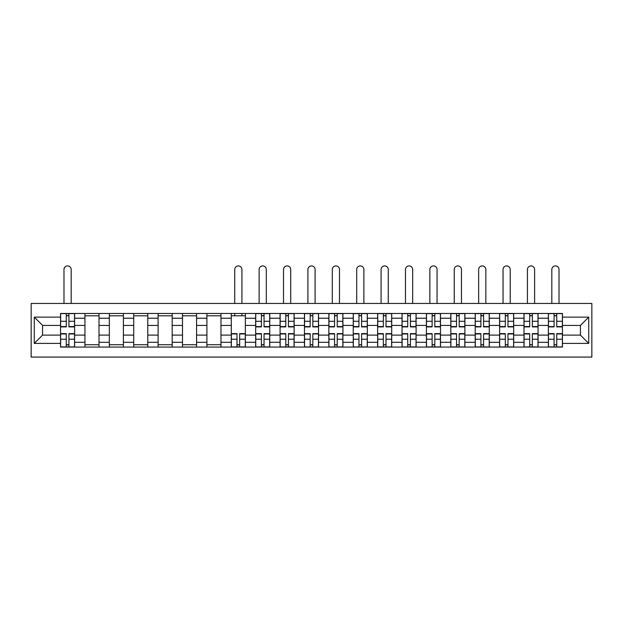 <?xml version="1.0" encoding="UTF-8"?>
<svg xmlns="http://www.w3.org/2000/svg" width="623" height="623" viewBox="0 0 623 623"><rect width="100%" height="100%" fill="white"/><g stroke="black" fill="none" stroke-linecap="round" stroke-linejoin="round"><path stroke-width="0.93" d="M31.15 357.08L591.85 357.08L591.85 303.448L31.15 303.448L31.15 357.08M84.938 347.073L84.938 318.221L74.62 318.221L74.62 347.073M74.62 318.221L74.62 313.455M84.938 318.221L84.938 313.455M99.01 313.455L99.01 347.073M109.329 347.073L109.329 313.455M123.401 313.455L123.401 347.073M133.719 347.073L133.719 313.455M147.791 313.455L147.791 347.073M158.11 347.073L158.11 313.455M172.182 313.455L172.182 347.073M182.508 347.073L182.508 313.455M196.58 313.455L196.58 347.073M206.898 347.073L206.898 313.455M220.97 313.455L220.97 347.073M231.289 347.073L231.289 313.455M245.361 313.455L245.361 347.073M255.679 347.073L255.679 313.455M269.751 313.455L269.751 347.073M280.07 347.073L280.07 313.455M294.142 313.455L294.142 347.073M304.46 347.073L304.46 313.455M318.54 313.455L318.54 347.073M328.858 347.073L328.858 313.455M342.93 313.455L342.93 347.073M353.249 347.073L353.249 313.455M367.321 313.455L367.321 347.073M377.639 347.073L377.639 313.455M391.711 313.455L391.711 347.073M402.03 347.073L402.03 313.455M416.102 313.455L416.102 347.073M426.42 347.073L426.42 313.455M440.492 313.455L440.492 347.073M450.818 347.073L450.818 313.455M464.89 313.455L464.89 347.073M475.209 347.073L475.209 313.455M489.281 313.455L489.281 347.073M499.599 347.073L499.599 313.455M513.671 313.455L513.671 347.073M523.99 347.073L523.99 313.455M538.062 313.455L538.062 347.073M548.38 347.073L548.38 313.455M548.38 335.112L538.062 335.112M523.99 335.112L513.671 335.112M499.599 335.112L489.281 335.112M475.209 335.112L464.89 335.112M450.818 335.112L440.492 335.112M426.42 335.112L416.102 335.112M402.03 335.112L391.711 335.112M377.639 335.112L367.321 335.112M353.249 335.112L342.93 335.112M328.858 335.112L318.54 335.112M304.46 335.112L294.142 335.112M280.07 335.112L269.751 335.112M255.679 335.112L245.361 335.112M231.289 335.112L220.97 335.112M206.898 335.112L196.58 335.112M182.508 335.112L172.182 335.112M158.11 335.112L147.791 335.112M133.719 335.112L123.401 335.112M109.329 335.112L99.01 335.112M84.938 335.112L74.62 335.112M548.38 325.416L538.062 325.416M523.99 325.416L513.671 325.416M499.599 325.416L489.281 325.416M475.209 325.416L464.89 325.416M450.818 325.416L440.492 325.416M426.42 325.416L416.102 325.416M402.03 325.416L391.711 325.416M377.639 325.416L367.321 325.416M353.249 325.416L342.93 325.416M328.858 325.416L318.54 325.416M304.46 325.416L294.142 325.416M280.07 325.416L269.751 325.416M255.679 325.416L245.361 325.416M231.289 325.416L220.97 325.416M206.898 325.416L196.58 325.416M182.508 325.416L172.182 325.416M158.11 325.416L147.791 325.416M133.719 325.416L123.401 325.416M109.329 325.416L99.01 325.416M84.938 325.416L74.62 325.416M42.566 335.112L60.548 335.112L60.548 325.416L42.566 325.416L42.566 335.112L34.281 343.398L34.281 317.13L60.548 317.13L60.548 325.416M562.452 325.416L562.452 335.112L580.434 335.112L580.434 325.416L562.452 325.416L562.452 313.455L60.548 313.455L60.548 317.13M562.452 317.13L588.719 317.13L588.719 343.398L562.452 343.398L562.452 335.112M60.548 335.112L60.548 347.073L562.452 347.073L562.452 343.398M60.548 343.398L34.281 343.398M68.912 344.729L66.256 344.729M66.256 315.799L68.912 315.799M99.01 344.729L84.938 344.729M84.938 315.799L99.01 315.799M123.401 344.729L109.329 344.729M109.329 315.799L123.401 315.799M147.791 344.729L133.719 344.729M133.719 315.799L147.791 315.799M172.182 344.729L158.11 344.729M158.11 315.799L172.182 315.799M196.58 344.729L182.508 344.729M182.508 315.799L196.58 315.799M220.97 344.729L206.898 344.729M206.898 315.799L220.97 315.799M239.653 344.729L236.997 344.729M231.289 315.799L245.361 315.799M264.043 344.729L261.387 344.729M261.387 315.799L264.043 315.799M288.433 344.729L285.778 344.729M285.778 315.799L288.433 315.799M312.832 344.729L310.168 344.729M310.168 315.799L312.832 315.799M337.222 344.729L334.567 344.729M334.567 315.799L337.222 315.799M361.613 344.729L358.957 344.729M358.957 315.799L361.613 315.799M386.003 344.729L383.347 344.729M383.347 315.799L386.003 315.799M410.393 344.729L407.738 344.729M407.738 315.799L410.393 315.799M434.792 344.729L432.128 344.729M432.128 315.799L434.792 315.799M459.182 344.729L456.519 344.729M456.519 315.799L459.182 315.799M483.573 344.729L480.917 344.729M480.917 315.799L483.573 315.799M507.963 344.729L505.308 344.729M505.308 315.799L507.963 315.799M532.354 344.729L529.698 344.729M529.698 315.799L532.354 315.799M556.744 344.729L554.088 344.729M554.088 315.799L556.744 315.799M34.281 317.13L42.566 325.416M580.434 335.112L588.719 343.398M580.434 325.416L588.719 317.13M71.178 303.448L71.178 269.518A3.598 3.598 0 0 0 67.58 265.92A3.598 3.598 0 0 0 63.982 269.518L63.982 303.448M68.912 326.904L68.912 313.61L74.542 313.61L74.542 326.904L68.912 326.904M66.256 315.643L68.912 315.643M66.256 313.61L60.626 313.61L60.626 326.904L66.256 326.904L66.256 313.61L68.912 313.61M66.256 333.624L66.256 346.918L60.626 346.918L60.626 333.624L66.256 333.624M68.912 344.885L66.256 344.885M68.912 346.918L74.542 346.918L74.542 333.624L68.912 333.624L68.912 346.918L66.256 346.918M241.919 303.448L241.919 269.518A3.598 3.598 0 0 0 238.321 265.92A3.598 3.598 0 0 0 234.731 269.518L234.731 303.448M236.997 333.624L236.997 346.918L231.367 346.918L231.367 333.624L236.997 333.624M239.653 344.885L236.997 344.885M239.653 346.918L245.283 346.918L245.283 333.624L239.653 333.624L239.653 346.918L236.997 346.918M241.919 313.455L241.919 315.799M234.731 313.455L234.731 315.799M266.309 303.448L266.309 269.518A3.598 3.598 0 0 0 262.719 265.92A3.598 3.598 0 0 0 259.121 269.518L259.121 303.448M264.043 326.904L264.043 313.61L269.673 313.61L269.673 326.904L264.043 326.904M261.387 315.643L264.043 315.643M261.387 313.61L255.757 313.61L255.757 326.904L261.387 326.904L261.387 313.61L264.043 313.61M261.387 333.624L261.387 346.918L255.757 346.918L255.757 333.624L261.387 333.624M264.043 344.885L261.387 344.885M264.043 346.918L269.673 346.918L269.673 333.624L264.043 333.624L264.043 346.918L261.387 346.918M290.707 303.448L290.707 269.518A3.598 3.598 0 0 0 287.11 265.92A3.598 3.598 0 0 0 283.512 269.518L283.512 303.448M288.433 326.904L288.433 313.61L294.064 313.61L294.064 326.904L288.433 326.904M285.778 315.643L288.433 315.643M285.778 313.61L280.148 313.61L280.148 326.904L285.778 326.904L285.778 313.61L288.433 313.61M285.778 333.624L285.778 346.918L280.148 346.918L280.148 333.624L285.778 333.624M288.433 344.885L285.778 344.885M288.433 346.918L294.064 346.918L294.064 333.624L288.433 333.624L288.433 346.918L285.778 346.918M315.098 303.448L315.098 269.518A3.598 3.598 0 0 0 311.5 265.92A3.598 3.598 0 0 0 307.902 269.518L307.902 303.448M312.832 326.904L312.832 313.61L318.454 313.61L318.454 326.904L312.832 326.904M310.168 315.643L312.832 315.643M310.168 313.61L304.546 313.61L304.546 326.904L310.168 326.904L310.168 313.61L312.832 313.61M339.488 303.448L339.488 269.518A3.598 3.598 0 0 0 335.89 265.92A3.598 3.598 0 0 0 332.293 269.518L332.293 303.448M337.222 326.904L337.222 313.61L342.852 313.61L342.852 326.904L337.222 326.904M334.567 315.643L337.222 315.643M334.567 313.61L328.936 313.61L328.936 326.904L334.567 326.904L334.567 313.61L337.222 313.61M363.879 303.448L363.879 269.518A3.598 3.598 0 0 0 360.281 265.92A3.598 3.598 0 0 0 356.691 269.518L356.691 303.448M361.613 326.904L361.613 313.61L367.243 313.61L367.243 326.904L361.613 326.904M358.957 315.643L361.613 315.643M358.957 313.61L353.327 313.61L353.327 326.904L358.957 326.904L358.957 313.61L361.613 313.61M388.269 303.448L388.269 269.518A3.598 3.598 0 0 0 384.679 265.92A3.598 3.598 0 0 0 381.081 269.518L381.081 303.448M386.003 326.904L386.003 313.61L391.633 313.61L391.633 326.904L386.003 326.904M383.347 315.643L386.003 315.643M383.347 313.61L377.717 313.61L377.717 326.904L383.347 326.904L383.347 313.61L386.003 313.61M412.667 303.448L412.667 269.518A3.598 3.598 0 0 0 409.07 265.92A3.598 3.598 0 0 0 405.472 269.518L405.472 303.448M410.393 326.904L410.393 313.61L416.024 313.61L416.024 326.904L410.393 326.904M407.738 315.643L410.393 315.643M407.738 313.61L402.108 313.61L402.108 326.904L407.738 326.904L407.738 313.61L410.393 313.61M437.058 303.448L437.058 269.518A3.598 3.598 0 0 0 433.46 265.92A3.598 3.598 0 0 0 429.862 269.518L429.862 303.448M434.792 326.904L434.792 313.61L440.414 313.61L440.414 326.904L434.792 326.904M432.128 315.643L434.792 315.643M432.128 313.61L426.498 313.61L426.498 326.904L432.128 326.904L432.128 313.61L434.792 313.61M461.448 303.448L461.448 269.518A3.598 3.598 0 0 0 457.85 265.92A3.598 3.598 0 0 0 454.253 269.518L454.253 303.448M459.182 326.904L459.182 313.61L464.813 313.61L464.813 326.904L459.182 326.904M456.519 315.643L459.182 315.643M456.519 313.61L450.896 313.61L450.896 326.904L456.519 326.904L456.519 313.61L459.182 313.61M485.839 303.448L485.839 269.518A3.598 3.598 0 0 0 482.241 265.92A3.598 3.598 0 0 0 478.643 269.518L478.643 303.448M483.573 326.904L483.573 313.61L489.203 313.61L489.203 326.904L483.573 326.904M480.917 315.643L483.573 315.643M480.917 313.61L475.287 313.61L475.287 326.904L480.917 326.904L480.917 313.61L483.573 313.61M510.229 303.448L510.229 269.518A3.598 3.598 0 0 0 506.631 265.92A3.598 3.598 0 0 0 503.041 269.518L503.041 303.448M507.963 326.904L507.963 313.61L513.593 313.61L513.593 326.904L507.963 326.904M505.308 315.643L507.963 315.643M505.308 313.61L499.677 313.61L499.677 326.904L505.308 326.904L505.308 313.61L507.963 313.61M534.62 303.448L534.62 269.518A3.598 3.598 0 0 0 531.03 265.92A3.598 3.598 0 0 0 527.432 269.518L527.432 303.448M532.354 326.904L532.354 313.61L537.984 313.61L537.984 326.904L532.354 326.904M529.698 315.643L532.354 315.643M529.698 313.61L524.068 313.61L524.068 326.904L529.698 326.904L529.698 313.61L532.354 313.61M559.018 303.448L559.018 269.518A3.598 3.598 0 0 0 555.42 265.92A3.598 3.598 0 0 0 551.822 269.518L551.822 303.448M556.744 326.904L556.744 313.61L562.374 313.61L562.374 326.904L556.744 326.904M554.088 315.643L556.744 315.643M554.088 313.61L548.458 313.61L548.458 326.904L554.088 326.904L554.088 313.61L556.744 313.61M310.168 333.624L310.168 346.918L304.546 346.918L304.546 333.624L310.168 333.624M312.832 344.885L310.168 344.885M312.832 346.918L318.454 346.918L318.454 333.624L312.832 333.624L312.832 346.918L310.168 346.918M334.567 333.624L334.567 346.918L328.936 346.918L328.936 333.624L334.567 333.624M337.222 344.885L334.567 344.885M337.222 346.918L342.852 346.918L342.852 333.624L337.222 333.624L337.222 346.918L334.567 346.918M358.957 333.624L358.957 346.918L353.327 346.918L353.327 333.624L358.957 333.624M361.613 344.885L358.957 344.885M361.613 346.918L367.243 346.918L367.243 333.624L361.613 333.624L361.613 346.918L358.957 346.918M383.347 333.624L383.347 346.918L377.717 346.918L377.717 333.624L383.347 333.624M386.003 344.885L383.347 344.885M386.003 346.918L391.633 346.918L391.633 333.624L386.003 333.624L386.003 346.918L383.347 346.918M407.738 333.624L407.738 346.918L402.108 346.918L402.108 333.624L407.738 333.624M410.393 344.885L407.738 344.885M410.393 346.918L416.024 346.918L416.024 333.624L410.393 333.624L410.393 346.918L407.738 346.918M432.128 333.624L432.128 346.918L426.498 346.918L426.498 333.624L432.128 333.624M434.792 344.885L432.128 344.885M434.792 346.918L440.414 346.918L440.414 333.624L434.792 333.624L434.792 346.918L432.128 346.918M456.519 333.624L456.519 346.918L450.896 346.918L450.896 333.624L456.519 333.624M459.182 344.885L456.519 344.885M459.182 346.918L464.813 346.918L464.813 333.624L459.182 333.624L459.182 346.918L456.519 346.918M480.917 333.624L480.917 346.918L475.287 346.918L475.287 333.624L480.917 333.624M483.573 344.885L480.917 344.885M483.573 346.918L489.203 346.918L489.203 333.624L483.573 333.624L483.573 346.918L480.917 346.918M505.308 333.624L505.308 346.918L499.677 346.918L499.677 333.624L505.308 333.624M507.963 344.885L505.308 344.885M507.963 346.918L513.593 346.918L513.593 333.624L507.963 333.624L507.963 346.918L505.308 346.918M529.698 333.624L529.698 346.918L524.068 346.918L524.068 333.624L529.698 333.624M532.354 344.885L529.698 344.885M532.354 346.918L537.984 346.918L537.984 333.624L532.354 333.624L532.354 346.918L529.698 346.918M554.088 333.624L554.088 346.918L548.458 346.918L548.458 333.624L554.088 333.624M556.744 344.885L554.088 344.885M556.744 346.918L562.374 346.918L562.374 333.624L556.744 333.624L556.744 346.918L554.088 346.918M523.99 318.221L513.671 318.221M499.599 318.221L489.281 318.221M475.209 318.221L464.89 318.221M450.818 318.221L440.492 318.221M426.42 318.221L416.102 318.221M402.03 318.221L391.711 318.221M377.639 318.221L367.321 318.221M353.249 318.221L342.93 318.221M328.858 318.221L318.54 318.221M304.46 318.221L294.142 318.221M280.07 318.221L269.751 318.221M255.679 318.221L245.361 318.221M231.289 318.221L220.97 318.221M206.898 318.221L196.58 318.221M182.508 318.221L172.182 318.221M158.11 318.221L147.791 318.221M133.719 318.221L123.401 318.221M109.329 318.221L99.01 318.221M548.38 318.221L538.062 318.221M523.99 342.3L513.671 342.3M499.599 342.3L489.281 342.3M475.209 342.3L464.89 342.3M450.818 342.3L440.492 342.3M426.42 342.3L416.102 342.3M402.03 342.3L391.711 342.3M377.639 342.3L367.321 342.3M353.249 342.3L342.93 342.3M328.858 342.3L318.54 342.3M304.46 342.3L294.142 342.3M280.07 342.3L269.751 342.3M255.679 342.3L245.361 342.3M231.289 342.3L220.97 342.3M206.898 342.3L196.58 342.3M182.508 342.3L172.182 342.3M158.11 342.3L147.791 342.3M133.719 342.3L123.401 342.3M109.329 342.3L99.01 342.3M84.938 342.3L74.62 342.3M548.38 342.3L538.062 342.3M68.912 326.569L74.542 326.569M68.912 321.289L74.542 321.289M60.626 326.569L66.256 326.569M60.626 321.289L66.256 321.289M66.256 333.959L60.626 333.959M66.256 339.231L60.626 339.231M74.542 333.959L68.912 333.959M74.542 339.231L68.912 339.231M236.997 333.959L231.367 333.959M236.997 339.231L231.367 339.231M245.283 333.959L239.653 333.959M245.283 339.231L239.653 339.231M264.043 326.569L269.673 326.569M264.043 321.289L269.673 321.289M255.757 326.569L261.387 326.569M255.757 321.289L261.387 321.289M261.387 333.959L255.757 333.959M261.387 339.231L255.757 339.231M269.673 333.959L264.043 333.959M269.673 339.231L264.043 339.231M288.433 326.569L294.064 326.569M288.433 321.289L294.064 321.289M280.148 326.569L285.778 326.569M280.148 321.289L285.778 321.289M285.778 333.959L280.148 333.959M285.778 339.231L280.148 339.231M294.064 333.959L288.433 333.959M294.064 339.231L288.433 339.231M312.832 326.569L318.454 326.569M312.832 321.289L318.454 321.289M304.546 326.569L310.168 326.569M304.546 321.289L310.168 321.289M337.222 326.569L342.852 326.569M337.222 321.289L342.852 321.289M328.936 326.569L334.567 326.569M328.936 321.289L334.567 321.289M361.613 326.569L367.243 326.569M361.613 321.289L367.243 321.289M353.327 326.569L358.957 326.569M353.327 321.289L358.957 321.289M386.003 326.569L391.633 326.569M386.003 321.289L391.633 321.289M377.717 326.569L383.347 326.569M377.717 321.289L383.347 321.289M410.393 326.569L416.024 326.569M410.393 321.289L416.024 321.289M402.108 326.569L407.738 326.569M402.108 321.289L407.738 321.289M434.792 326.569L440.414 326.569M434.792 321.289L440.414 321.289M426.498 326.569L432.128 326.569M426.498 321.289L432.128 321.289M459.182 326.569L464.813 326.569M459.182 321.289L464.813 321.289M450.896 326.569L456.519 326.569M450.896 321.289L456.519 321.289M483.573 326.569L489.203 326.569M483.573 321.289L489.203 321.289M475.287 326.569L480.917 326.569M475.287 321.289L480.917 321.289M507.963 326.569L513.593 326.569M507.963 321.289L513.593 321.289M499.677 326.569L505.308 326.569M499.677 321.289L505.308 321.289M532.354 326.569L537.984 326.569M532.354 321.289L537.984 321.289M524.068 326.569L529.698 326.569M524.068 321.289L529.698 321.289M556.744 326.569L562.374 326.569M556.744 321.289L562.374 321.289M548.458 326.569L554.088 326.569M548.458 321.289L554.088 321.289M310.168 333.959L304.546 333.959M310.168 339.231L304.546 339.231M318.454 333.959L312.832 333.959M318.454 339.231L312.832 339.231M334.567 333.959L328.936 333.959M334.567 339.231L328.936 339.231M342.852 333.959L337.222 333.959M342.852 339.231L337.222 339.231M358.957 333.959L353.327 333.959M358.957 339.231L353.327 339.231M367.243 333.959L361.613 333.959M367.243 339.231L361.613 339.231M383.347 333.959L377.717 333.959M383.347 339.231L377.717 339.231M391.633 333.959L386.003 333.959M391.633 339.231L386.003 339.231M407.738 333.959L402.108 333.959M407.738 339.231L402.108 339.231M416.024 333.959L410.393 333.959M416.024 339.231L410.393 339.231M432.128 333.959L426.498 333.959M432.128 339.231L426.498 339.231M440.414 333.959L434.792 333.959M440.414 339.231L434.792 339.231M456.519 333.959L450.896 333.959M456.519 339.231L450.896 339.231M464.813 333.959L459.182 333.959M464.813 339.231L459.182 339.231M480.917 333.959L475.287 333.959M480.917 339.231L475.287 339.231M489.203 333.959L483.573 333.959M489.203 339.231L483.573 339.231M505.308 333.959L499.677 333.959M505.308 339.231L499.677 339.231M513.593 333.959L507.963 333.959M513.593 339.231L507.963 339.231M529.698 333.959L524.068 333.959M529.698 339.231L524.068 339.231M537.984 333.959L532.354 333.959M537.984 339.231L532.354 339.231M554.088 333.959L548.458 333.959M554.088 339.231L548.458 339.231M562.374 333.959L556.744 333.959M562.374 339.231L556.744 339.231"/></g></svg>
